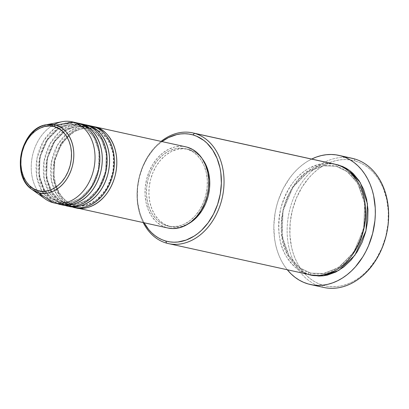 <?xml version="1.0" encoding="UTF-8"?>
<svg xmlns="http://www.w3.org/2000/svg" width="409" height="409" viewBox="0 0 409 409"><rect width="100%" height="100%" fill="white"/><g stroke="black" fill="none" stroke-linecap="round" stroke-linejoin="round"><path stroke-width="0.31" stroke-dasharray="2.04 1.53" d="M46.289 124.74L31.861 133.017L25.343 142.22L21.227 153.994L20.45 166.248L22.746 176.831L32.04 189.495M79.116 206.177L88.283 204.771L98.84 198.442L108.451 185.865L113.748 168.743L113.017 151.826L107.7 139.218L100.537 131.836L93.503 128.492A1.892 1.237 105.7 0 0 95.179 126.928A1.892 1.237 -74.3 0 1 93.503 128.492L101.013 132.179L108.554 140.553L113.605 154.873L112.94 173.39L105.64 190.614L94.663 201.627L83.86 205.891L75.864 205.804M57.71 203.713A1.892 1.237 -74.3 0 1 59.387 202.148A1.892 1.237 -74.3 0 1 59.438 202.164A1.892 1.237 -74.3 0 1 60.133 204.244A41.56 31.365 102.4 0 0 60.256 204.28L64.975 205.313A1.892 1.237 -74.3 0 1 66.652 203.748A1.892 1.237 -74.3 0 1 66.698 203.759A1.892 1.237 -74.3 0 1 67.393 205.845A41.56 31.365 102.4 0 0 67.516 205.88L72.235 206.908A1.892 1.237 -74.3 0 1 73.911 205.349A1.892 1.237 -74.3 0 1 73.963 205.359A1.892 1.237 -74.3 0 1 74.658 207.445L74.908 207.501L74.658 207.445A41.56 31.365 102.4 0 0 74.781 207.475L74.658 207.445A1.892 1.237 105.7 0 0 73.963 205.359A1.892 1.237 105.7 0 0 73.911 205.349L75.179 205.666L73.911 205.349A1.892 1.237 105.7 0 0 72.235 206.908L67.393 205.845A1.892 1.237 105.7 0 0 66.698 203.759A1.892 1.237 105.7 0 0 66.652 203.748L76.601 204.296L87.403 200.027L98.38 189.014L105.675 171.795L106.34 153.273L101.289 138.953L93.753 130.578L86.238 126.892A1.892 1.237 105.7 0 0 87.915 125.333A1.892 1.237 -74.3 0 1 86.238 126.892L93.753 130.578L101.289 138.953L106.34 153.273L105.675 171.795L98.38 189.014L87.403 200.027L76.601 204.296L66.652 203.748A1.892 1.237 105.7 0 0 64.975 205.313L60.133 204.244A1.892 1.237 105.7 0 0 59.438 202.164A1.892 1.237 105.7 0 0 59.387 202.148L69.336 202.695L80.138 198.431L91.115 187.419L98.416 170.195L99.08 151.678L94.024 137.352L86.488 128.983L78.978 125.297A1.892 1.237 105.7 0 0 80.655 123.733A1.892 1.237 -74.3 0 1 78.978 125.297L86.488 128.983L94.024 137.352L99.08 151.678L98.416 170.195L91.115 187.419L80.138 198.431L69.336 202.695L59.387 202.148A1.892 1.237 105.7 0 0 57.71 203.713A41.56 31.365 -77.6 0 0 59.039 204.045M92.756 126.396A1.892 1.237 105.7 0 0 93.451 128.482A1.892 1.237 105.7 0 0 93.503 128.492A1.892 1.237 -74.3 0 1 93.451 128.482A1.892 1.237 -74.3 0 1 92.756 126.396M85.496 124.796A1.892 1.237 105.7 0 0 86.192 126.882A1.892 1.237 105.7 0 0 86.238 126.892A1.892 1.237 -74.3 0 1 86.192 126.882A1.892 1.237 -74.3 0 1 85.496 124.796M78.231 123.201A1.892 1.237 105.7 0 0 78.927 125.282A1.892 1.237 105.7 0 0 78.978 125.297A1.892 1.237 -74.3 0 1 78.927 125.282A1.892 1.237 -74.3 0 1 78.231 123.201M161.074 141.391A56.672 42.771 -77.6 0 0 143.206 222.573A56.672 42.771 102.4 0 1 161.074 141.391M144.086 222.767A54.786 41.345 102.4 0 1 161.954 141.586L157.122 145.635L153.728 149.162L147.71 157.301L142.905 166.616L139.5 176.754L137.629 187.322L137.358 197.915L137.828 203.094L139.96 212.961L141.601 217.562L144.086 222.767M352.108 158.293A66.12 49.903 -77.6 0 0 289.48 210.732A66.12 49.903 -77.6 0 0 321.571 286.908L323.243 285.349A64.228 48.477 -77.6 0 0 385.799 236.279A64.228 48.477 -77.6 0 0 354.961 160.916L359.465 162.506L363.77 164.679L367.834 167.414L371.623 170.686L375.099 174.459L378.233 178.707L380.983 183.38L383.335 188.437L386.74 199.5L388.315 211.468L387.998 223.887L385.799 236.279L381.807 248.161L376.178 259.086L369.117 268.626L365.14 272.762L360.907 276.423L356.469 279.567L351.863 282.164L347.129 284.199L342.323 285.64L337.481 286.484L332.66 286.714L327.9 286.336L323.243 285.349L318.744 283.759L314.439 281.586L310.375 278.851L306.581 275.579L303.105 271.806L299.976 267.558L297.22 262.885L294.874 257.828L292.946 252.44L291.469 246.765L289.894 234.797L290.211 222.378L292.409 209.986L296.402 198.099L302.031 187.179L309.086 177.639L313.069 173.503L317.297 169.842L321.74 166.698L326.346 164.101L331.075 162.066L335.886 160.625L340.723 159.781L345.549 159.546L350.309 159.929L354.961 160.916L354.22 158.82L354.961 160.916A64.228 48.477 -77.6 0 0 292.409 209.986A64.228 48.477 -77.6 0 0 323.243 285.349L321.571 286.908A66.12 49.903 102.4 0 1 289.158 212.138A66.12 49.903 102.4 0 1 349.966 157.884M336.893 166.601A1.892 1.237 105.7 0 0 338.57 165.042A1.892 1.237 -74.3 0 1 336.893 166.601L347.272 171.693L357.676 183.258L364.654 203.033L363.739 228.605L353.657 252.389L338.499 267.598L323.58 273.488L311.592 273.171L323.58 273.488L338.499 267.598L353.657 252.389L363.739 228.605L364.654 203.033L357.676 183.258L347.272 171.693L336.893 166.601A1.892 1.237 -74.3 0 1 336.842 166.591A1.892 1.237 105.7 0 0 336.893 166.601L335.145 166.166L336.893 166.601M334.342 164.055A56.672 42.771 -77.6 0 0 280.661 209.004A56.672 42.771 -77.6 0 0 308.166 274.296A1.892 1.237 -74.3 0 1 309.843 272.737A1.892 1.237 -74.3 0 1 309.894 272.747A1.892 1.237 -74.3 0 1 310.584 274.833L311.193 274.996L310.584 274.833A1.892 1.237 105.7 0 0 309.894 272.747A1.892 1.237 105.7 0 0 309.843 272.737L311.592 273.171L309.843 272.737A1.892 1.237 105.7 0 0 308.166 274.296L166.545 243.13L308.166 274.296A56.672 42.771 -77.6 0 0 309.976 274.751M336.152 164.505A1.892 1.237 105.7 0 0 336.842 166.591A1.892 1.237 -74.3 0 1 336.152 164.505C329.179 161.759 320.002 163.099 308.631 168.528C296.203 175.246 286.975 188.334 280.957 207.803C276.913 227.823 278.672 244.009 286.244 256.361C293.509 267.036 300.82 273.013 308.166 274.296M91.432 126.064A41.56 31.365 -77.6 0 0 52.24 158.314A41.56 31.365 -77.6 0 0 71.171 206.581L63.794 202.624L56.493 194.316L51.406 180.625L51.299 162.848L57.332 145.394L67.49 132.899L78.37 126.775L87.736 125.553M67.393 205.845A41.56 31.365 102.4 0 1 47.04 158.764A41.56 31.365 102.4 0 1 85.374 124.765L76.094 125.021L64.811 130.159L53.712 142.25L46.718 160.318L46.503 179.219L51.902 193.656L59.678 202.097L67.393 205.845M185.844 146.846A41.56 31.365 -77.6 0 0 146.478 179.807A41.56 31.365 -77.6 0 0 166.647 227.69L77.327 208.033L166.647 227.69L160.952 225.257L155.865 221.371L151.591 216.182L148.288 209.883L146.085 202.726L145.067 194.981L145.272 186.944L146.693 178.927L149.275 171.238L152.92 164.167L157.485 157.997L162.797 152.951L168.656 149.234L174.827 146.984L181.08 146.289L184.49 146.586M74.658 207.445A41.56 31.365 102.4 0 1 54.305 160.359A41.56 31.365 102.4 0 1 92.633 126.361L83.359 126.621L72.076 131.754L60.977 143.845L53.983 161.918L53.768 180.819L59.162 195.257L66.938 203.697L74.658 207.445M169.536 226.392L167.112 225.86A39.673 29.939 102.4 0 1 147.859 180.154A39.673 29.939 102.4 0 1 185.435 148.687A39.673 29.939 102.4 0 1 186.703 149.009L189.127 149.541A39.673 29.939 -77.6 0 0 187.859 149.224A39.673 29.939 -77.6 0 0 150.282 180.686A39.673 29.939 -77.6 0 0 169.536 226.392L164.096 224.071L159.244 220.359L155.164 215.405L152.01 209.398L149.909 202.562L148.937 195.17L149.132 187.501L150.486 179.848L152.956 172.506L156.432 165.757L160.793 159.868L165.86 155.052L171.453 151.504L177.342 149.357L183.309 148.692L189.127 149.541L194.561 151.862L199.418 155.573L202.47 159.065A39.673 29.939 -77.6 0 0 189.127 149.541L186.703 149.009A39.673 29.939 102.4 0 1 205.957 194.715A39.673 29.939 102.4 0 1 168.38 226.177A39.673 29.939 102.4 0 1 167.112 225.86L169.536 226.392A39.673 29.939 -77.6 0 0 170.804 226.709A39.673 29.939 -77.6 0 0 188.206 223.907L181.315 226.576L175.349 227.24L169.536 226.392M321.571 286.908L308.253 283.979L321.571 286.908A66.12 49.903 -77.6 0 0 323.683 287.44M287.297 269.761A66.12 49.903 102.4 0 1 311.658 159.06L306.704 161.841L302.133 165.078L297.778 168.845L293.682 173.104L289.884 177.808L283.319 188.396L278.34 200.19L276.51 206.402L275.139 212.746L273.841 225.579L274.49 238.191L275.543 244.265L277.067 250.103L279.045 255.651L281.464 260.855L284.301 265.666L287.522 270.037M62.188 121.698A41.56 31.365 -77.6 0 0 32.495 155.65A41.56 31.365 -77.6 0 0 45.189 198.927M55.542 203.237L52.868 202.649L55.542 203.237M76.907 122.869A41.56 31.365 -77.6 0 0 37.715 155.113A41.56 31.365 -77.6 0 0 56.646 203.385L49.126 199.311L41.713 190.696L36.718 176.489L37.025 158.232L43.656 140.732L54.239 128.687L65.22 123.175L74.458 122.46M39.259 193.16A41.56 31.365 102.4 0 1 53.916 124.689M84.167 124.464A41.56 31.365 -77.6 0 0 44.98 156.713A41.56 31.365 -77.6 0 0 63.906 204.986L56.534 201.023L49.228 192.721L44.146 179.024L44.039 161.248L50.067 143.794L60.225 131.304L71.11 125.174L80.476 123.953M60.133 204.244A41.56 31.365 102.4 0 1 39.775 157.163A41.56 31.365 102.4 0 1 78.109 123.165L68.835 123.426L57.551 128.559L46.452 140.65L39.458 158.723L39.244 177.624L44.637 192.056L52.413 200.497L60.133 204.244M64.975 205.313A41.56 31.365 -77.6 0 0 66.299 205.645M338.57 165.042C331.597 162.291 322.425 163.631 311.055 169.06C298.621 175.778 289.398 188.871 283.376 208.334C279.332 228.36 281.095 244.546 288.662 256.893C295.932 267.568 303.238 273.549 310.584 274.833L306.617 273.432L302.818 271.515L299.23 269.102L295.886 266.213L290.053 259.137L285.548 250.548L282.547 240.789L281.157 230.226L281.438 219.27L283.376 208.334L286.898 197.849L291.868 188.212L298.095 179.791L305.339 172.915L313.325 167.848L317.496 166.054L321.74 164.781L326.009 164.035L330.262 163.83L335.544 164.341M167.879 228.002L166.647 227.69A41.56 31.365 -77.6 0 0 167.976 228.023M186.703 149.009L180.89 148.16L174.919 148.825L169.029 150.972L163.442 154.52L158.37 159.331L154.009 165.226L150.532 171.974L148.068 179.316L146.713 186.964L146.514 194.638L147.485 202.031L149.587 208.866L152.741 214.873L156.821 219.827L161.678 223.539L167.112 225.86L172.93 226.704L178.897 226.044L184.786 223.897L190.374 220.349L195.446 215.533L199.807 209.638L203.283 202.895L205.747 195.553L207.107 187.9L207.302 180.231L206.33 172.838L204.229 166.003L201.075 159.996L196.995 155.037L192.143 151.33L186.703 149.009M72.235 206.908A41.56 31.365 -77.6 0 0 73.564 207.245M309.843 272.737L299.465 267.644L289.061 256.08L282.082 236.305L282.997 210.732L293.079 186.949L308.238 171.739L323.156 165.849L335.145 166.166L323.156 165.849L308.238 171.739L293.079 186.949L282.997 210.732L282.082 236.305L289.061 256.08L299.465 267.644L309.843 272.737M59.387 202.148L51.871 198.467L44.336 190.093L39.284 175.768L39.949 157.25L47.25 140.026L58.226 129.019L69.029 124.75L77.71 124.98L78.978 125.297L69.029 124.75L58.226 129.019L47.25 140.026L39.949 157.25L39.284 175.768L44.336 190.093L51.871 198.467L59.387 202.148M81.718 124.06L80.588 123.958M66.652 203.748L59.136 200.062L51.6 191.688L46.549 177.368L47.214 158.85L54.509 141.626L65.486 130.614L76.289 126.35L84.97 126.575L86.238 126.892L76.289 126.35L65.486 130.614L54.509 141.626L47.214 158.85L46.549 177.368L51.6 191.688L59.136 200.062L66.652 203.748M88.983 125.66L87.848 125.558M73.911 205.349L66.401 201.663L58.86 193.288L53.809 178.968L54.474 160.446L61.774 143.227L72.751 132.214L83.554 127.945L92.235 128.175L93.503 128.492L83.554 127.945L72.751 132.214L61.774 143.227L54.474 160.446L53.809 178.968L58.86 193.288L66.401 201.663L73.911 205.349M71.616 204.556L75.179 205.666C89.827 209.505 107.705 194.842 112.255 174.295C117.618 153.81 108.303 132.02 93.457 128.482L88.533 127.69M66.698 203.759L67.914 204.065C82.567 207.91 100.44 193.242 104.995 172.695C110.353 152.214 101.038 130.42 86.192 126.882L84.97 126.575C72.546 123.492 57.531 133.201 50.752 149.397C40.537 171.294 49.382 199.894 66.698 203.759M59.433 202.164L60.655 202.465C75.302 206.31 93.18 191.642 97.731 171.1C103.094 150.614 93.779 128.825 78.932 125.287L77.71 124.98C65.282 121.897 50.271 131.606 43.487 147.802C33.272 169.694 42.122 198.293 59.433 202.164M309.889 272.747L311.592 273.171C332.052 278.493 356.699 258.171 362.967 229.889C370.344 201.688 357.558 171.576 336.847 166.591L335.145 166.166C317.788 161.882 297.036 175.374 287.701 197.685C273.652 227.828 285.753 267.281 309.889 272.747M187.859 149.224L185.435 148.687M170.804 226.709L168.38 226.177M86.907 127.669L76.662 130.236L67.148 137.173L59.581 147.71L54.918 160.584L53.743 174.224L56.191 186.969L61.907 197.256L70.133 203.887"/><path stroke-width="0.61" d="M53.916 124.689A41.56 31.365 102.4 0 1 72.066 121.8A41.56 31.365 102.4 0 1 73.39 122.133L55.685 125.103A1.892 1.237 105.7 0 0 54.336 126.672C61.687 127.363 75.9 141.652 70.195 165.42C63.83 189.004 44.724 193.912 38.032 190.65C30.68 189.96 16.467 175.671 22.178 151.903C28.538 128.319 47.643 123.411 54.336 126.672A1.892 1.237 -74.3 0 1 55.685 125.103L46.289 124.74A34.852 26.299 102.4 0 1 55.685 125.103L73.39 122.133A41.56 31.365 -77.6 0 0 62.188 121.698L46.289 124.74C20.936 127.951 10.378 175.936 32.04 189.495L38.477 192.613A1.892 1.237 -74.3 0 1 38.032 190.65L33.502 188.718L29.463 185.63L26.069 181.504L23.441 176.499L21.692 170.814L20.885 164.658L21.048 158.273L22.178 151.903L24.228 145.793L27.122 140.175L30.752 135.272L34.975 131.263L39.627 128.308L44.53 126.519L49.499 125.967L54.336 126.672L58.865 128.605L62.904 131.693L66.304 135.819L68.927 140.824L70.675 146.509L71.488 152.664L71.324 159.05L70.195 165.42L68.139 171.529L65.246 177.148L61.616 182.051L57.393 186.059L52.746 189.014L47.838 190.804L42.873 191.356L38.032 190.65A1.892 1.237 105.7 0 0 38.477 192.613A34.852 26.299 102.4 0 1 32.04 189.495A34.852 26.299 102.4 0 1 21.396 153.206A34.852 26.299 102.4 0 1 46.289 124.74M184.49 146.586L187.169 147.179A41.56 31.365 -77.6 0 1 207.337 195.057A41.56 31.365 -77.6 0 1 167.976 228.023L75.982 207.777A41.56 31.365 102.4 0 0 115.348 174.812A41.56 31.365 102.4 0 0 95.179 126.928L92.633 126.361A41.56 31.365 102.4 0 1 93.85 126.596A41.56 31.365 102.4 0 1 95.179 126.928C104.428 127.802 122.317 145.783 115.133 175.691C107.122 205.374 83.083 211.55 74.658 207.445M75.864 205.804L79.116 206.177M72.235 206.908L71.171 206.581A41.56 31.365 -77.6 0 0 72.235 206.908C80.66 211.018 104.704 204.843 112.71 175.159C119.893 145.246 102.01 127.265 92.756 126.396A41.56 31.365 -77.6 0 0 91.432 126.064L86.59 125.001A41.56 31.365 102.4 0 1 87.915 125.333C97.168 126.202 115.052 144.183 107.869 174.096C99.862 203.774 75.818 209.95 67.393 205.845M64.975 205.313L63.906 204.986A41.56 31.365 -77.6 0 0 64.975 205.313C73.4 209.418 97.439 203.242 105.45 173.559C112.633 143.651 94.745 125.67 85.496 124.796A41.56 31.365 -77.6 0 0 84.167 124.464L79.326 123.4A41.56 31.365 102.4 0 1 80.655 123.733C89.903 124.602 107.792 142.583 100.609 172.496C92.598 202.174 68.559 208.355 60.133 204.244M57.71 203.713L56.646 203.385A41.56 31.365 -77.6 0 0 57.71 203.713C66.135 207.818 90.179 201.642 98.186 171.964C105.369 142.051 87.485 124.07 78.231 123.201A41.56 31.365 -77.6 0 0 76.907 122.869L72.066 121.8M308.166 274.296C315.14 277.046 324.311 275.707 335.687 270.277C348.115 263.56 357.338 250.466 363.361 231.003C367.405 210.978 365.641 194.791 358.074 182.445C350.804 171.77 343.499 165.788 336.152 164.505L194.531 133.339A56.672 42.771 102.4 0 1 222.036 198.631A56.672 42.771 102.4 0 1 168.36 243.58A56.672 42.771 102.4 0 1 166.545 243.13A56.672 42.771 102.4 0 1 143.206 222.573A56.672 42.771 -77.6 0 0 166.545 243.13L165.803 241.034A54.786 41.345 102.4 0 1 144.086 222.767L148.625 229.48L151.591 232.701L154.822 235.492L158.293 237.823L161.964 239.679L165.803 241.034L169.771 241.877L173.835 242.2L177.946 242L186.177 240.052L194.142 236.1L197.925 233.416L201.535 230.298L208.079 222.869L213.518 214.101L217.639 204.326L220.293 193.922L221.371 183.293L220.829 172.838L219.96 167.808L217.056 158.37L212.706 150.072L207.066 143.232L203.835 140.44L196.693 136.253L192.854 134.898L194.531 133.339A56.672 42.771 -77.6 0 0 161.074 141.391A56.672 42.771 102.4 0 1 192.721 132.884A56.672 42.771 102.4 0 1 194.531 133.339L336.152 164.505A56.672 42.771 -77.6 0 0 334.342 164.055L192.721 132.884M161.954 141.586A54.786 41.345 102.4 0 1 192.854 134.898L188.886 134.055L184.827 133.733L180.712 133.932L176.586 134.648L168.447 137.613L161.954 141.586M349.966 157.884A66.12 49.903 102.4 0 1 354.22 158.82A66.12 49.903 -77.6 0 0 352.108 158.293L338.79 155.359A66.12 49.903 102.4 0 1 340.901 155.89L354.22 158.82L340.901 155.89A66.12 49.903 102.4 0 1 372.993 232.067A66.12 49.903 102.4 0 1 310.365 284.511A66.12 49.903 102.4 0 1 308.253 283.979A66.12 49.903 102.4 0 1 287.297 269.761L291.101 273.928L295.001 277.292L299.189 280.109L303.621 282.343L308.253 283.979L313.043 284.996L317.946 285.39L322.911 285.15L327.89 284.286L332.839 282.798L337.711 280.707L342.456 278.028L347.026 274.792L351.382 271.024L355.477 266.77L362.742 256.949L365.84 251.479L368.54 245.702L372.645 233.467L374.91 220.712L375.314 214.296L375.237 207.93L373.616 195.604L372.093 189.766L370.109 184.219L367.691 179.014L364.859 174.203L361.638 169.832L358.054 165.947L354.153 162.577L349.966 159.761L345.539 157.526L340.901 155.89L336.111 154.873L331.213 154.479L326.249 154.72L321.264 155.589L316.315 157.071L311.448 159.167M338.57 165.042L349.465 170.42L360.349 182.736L367.446 203.784L365.978 230.737L354.889 255.262L338.831 270.39L323.396 275.804L311.193 274.996L318.892 276.039L323.151 275.835L327.42 275.093L335.835 272.026L343.821 266.954L351.065 260.078L357.287 251.658L362.256 242.021L365.779 231.535L367.717 220.604L367.998 209.643L366.612 199.081L363.606 189.321L359.102 180.737L353.274 173.656L349.93 170.773L346.341 168.36L342.543 166.443L335.544 164.341M86.59 125.001A41.56 31.365 102.4 0 0 85.374 124.765L87.915 125.333A41.56 31.365 102.4 0 1 108.088 173.217A41.56 31.365 102.4 0 1 68.722 206.177A41.56 31.365 102.4 0 1 67.516 205.88M77.327 208.033L74.908 207.501L77.327 208.033M167.879 228.002L172.741 228.575L178.989 227.879L185.165 225.63L191.018 221.913L196.33 216.872L200.896 210.696L204.541 203.631L207.123 195.942L208.544 187.92L208.748 179.888L207.731 172.143L205.528 164.98L202.225 158.687L197.951 153.498L192.869 149.612L187.169 147.179A41.56 31.365 -77.6 0 0 185.844 146.846L93.85 126.596M311.658 159.06A66.12 49.903 102.4 0 1 338.79 155.359M32.04 189.495L45.189 198.927A41.56 31.365 -77.6 0 0 52.868 202.649L38.477 192.613L52.868 202.649A41.56 31.365 102.4 0 1 39.259 193.16M73.39 122.133L78.231 123.201L73.39 122.133A41.56 31.365 102.4 0 1 93.559 170.016A41.56 31.365 102.4 0 1 54.198 202.982A41.56 31.365 102.4 0 1 52.868 202.649A41.56 31.365 -77.6 0 0 93.344 170.896A41.56 31.365 -77.6 0 0 73.39 122.133M79.326 123.4A41.56 31.365 102.4 0 0 78.109 123.165L80.655 123.733A41.56 31.365 102.4 0 1 100.824 171.616A41.56 31.365 102.4 0 1 61.457 204.577A41.56 31.365 102.4 0 1 60.256 204.28M61.457 204.577L66.299 205.645A41.56 31.365 -77.6 0 0 105.665 172.68A41.56 31.365 -77.6 0 0 85.496 124.796L81.718 124.06M54.198 202.982L59.039 204.045A41.56 31.365 -77.6 0 0 98.4 171.085A41.56 31.365 -77.6 0 0 78.231 123.201L74.458 122.46M55.685 125.103A34.852 26.299 102.4 0 1 72.419 165.993A34.852 26.299 102.4 0 1 38.477 192.613C45.542 196.059 65.701 190.88 72.419 165.993C78.441 140.911 63.441 125.834 55.685 125.103M310.365 284.511L323.683 287.44A66.12 49.903 -77.6 0 0 386.306 234.996A66.12 49.903 -77.6 0 0 354.22 158.82A66.12 49.903 102.4 0 1 385.963 236.397A66.12 49.903 102.4 0 1 321.571 286.908M168.36 243.58L309.976 274.751A56.672 42.771 -77.6 0 0 363.657 229.802A56.672 42.771 -77.6 0 0 336.152 164.505M202.47 159.065L206.647 166.535L208.754 173.37L209.725 180.763L209.526 188.431L208.171 196.085L205.707 203.426L202.225 210.175L197.869 216.064L192.797 220.88L188.206 223.912A39.673 29.939 -77.6 0 0 202.475 159.07M75.982 207.777A41.56 31.365 102.4 0 1 74.781 207.475M68.722 206.177L73.564 207.245A41.56 31.365 -77.6 0 0 112.93 174.28A41.56 31.365 -77.6 0 0 92.756 126.396L88.983 125.66M166.545 243.13A56.672 42.771 -77.6 0 0 221.739 199.832A56.672 42.771 -77.6 0 0 194.531 133.339L192.854 134.898A54.786 41.345 102.4 0 1 219.158 199.178A54.786 41.345 102.4 0 1 165.803 241.034L166.545 243.13M88.533 127.69L86.907 127.669M70.133 203.887L71.616 204.556"/></g></svg>
